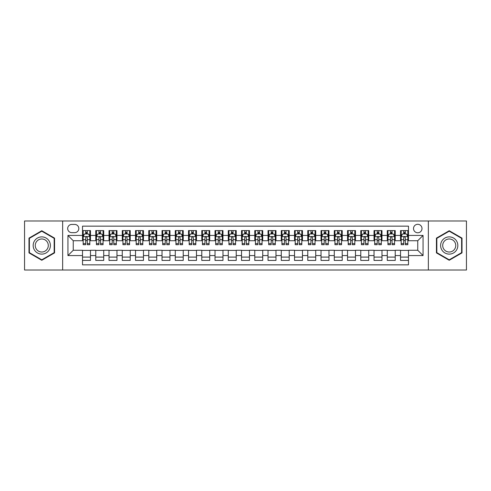 <?xml version="1.0" encoding="UTF-8"?>
<svg xmlns="http://www.w3.org/2000/svg" width="491" height="491" viewBox="0 0 491 491"><rect width="100%" height="100%" fill="white"/><g stroke="black" fill="none" stroke-linecap="round" stroke-linejoin="round"><path stroke-width="0.74" d="M417.755 224.301A4.241 4.241 0 0 0 413.514 228.542A4.241 4.241 0 0 0 417.755 232.777A4.241 4.241 0 0 0 421.996 228.542A4.241 4.241 0 0 0 417.755 224.301M428.355 270.013L466.45 270.013L466.45 220.987L428.355 220.987L428.355 270.013L62.645 270.013L62.645 220.987L24.55 220.987L24.55 270.013L62.645 270.013M408.481 230.592L400.527 230.592L400.527 235.428L395.23 235.428L395.23 240.731L400.527 240.731L400.527 235.428M395.23 235.428L395.23 230.592L387.276 230.592L387.276 235.428L381.98 235.428L381.98 240.731L387.276 240.731L387.276 235.428M381.98 235.428L381.98 230.592L374.032 230.592L374.032 235.428L368.729 235.428L368.729 240.731L374.032 240.731L374.032 235.428M368.729 235.428L368.729 230.592L360.781 230.592L360.781 235.428L355.478 235.428L355.478 240.731L360.781 240.731L360.781 235.428M355.478 235.428L355.478 230.592L347.53 230.592L347.53 235.428L342.227 235.428L342.227 240.731L347.53 240.731L347.53 235.428M342.227 235.428L342.227 230.592L334.279 230.592L334.279 235.428L328.976 235.428L328.976 240.731L334.279 240.731L334.279 235.428M328.976 235.428L328.976 230.592L321.028 230.592L321.028 235.428L315.725 235.428L315.725 240.731L321.028 240.731L321.028 235.428M315.725 235.428L315.725 230.592L307.777 230.592L307.777 235.428L302.474 235.428L302.474 240.731L307.777 240.731L307.777 235.428M302.474 235.428L302.474 230.592L294.526 230.592L294.526 235.428L289.224 235.428L289.224 240.731L294.526 240.731L294.526 235.428M289.224 235.428L289.224 230.592L281.275 230.592L281.275 235.428L275.979 235.428L275.979 240.731L281.275 240.731L281.275 235.428M275.979 235.428L275.979 230.592L268.025 230.592L268.025 235.428L262.728 235.428L262.728 240.731L268.025 240.731L268.025 235.428M262.728 235.428L262.728 230.592L254.774 230.592L254.774 235.428L249.477 235.428L249.477 240.731L254.774 240.731L254.774 235.428M249.477 235.428L249.477 230.592L241.523 230.592L241.523 235.428L236.226 235.428L236.226 240.731L241.523 240.731L241.523 235.428M236.226 235.428L236.226 230.592L228.272 230.592L228.272 235.428L222.975 235.428L222.975 240.731L228.272 240.731L228.272 235.428M222.975 235.428L222.975 230.592L215.021 230.592L215.021 235.428L209.725 235.428L209.725 240.731L215.021 240.731L215.021 235.428M209.725 235.428L209.725 230.592L201.776 230.592L201.776 235.428L196.474 235.428L196.474 240.731L201.776 240.731L201.776 235.428M196.474 235.428L196.474 230.592L188.526 230.592L188.526 235.428L183.223 235.428L183.223 240.731L188.526 240.731L188.526 235.428M183.223 235.428L183.223 230.592L175.275 230.592L175.275 235.428L169.972 235.428L169.972 240.731L175.275 240.731L175.275 235.428M169.972 235.428L169.972 230.592L162.024 230.592L162.024 235.428L156.721 235.428L156.721 240.731L162.024 240.731L162.024 235.428M156.721 235.428L156.721 230.592L148.773 230.592L148.773 235.428L143.47 235.428L143.47 240.731L148.773 240.731L148.773 235.428M143.47 235.428L143.47 230.592L135.522 230.592L135.522 235.428L130.219 235.428L130.219 240.731L135.522 240.731L135.522 235.428M130.219 235.428L130.219 230.592L122.271 230.592L122.271 235.428L116.968 235.428L116.968 240.731L122.271 240.731L122.271 235.428M116.968 235.428L116.968 230.592L109.02 230.592L109.02 235.428L103.724 235.428L103.724 240.731L109.02 240.731L109.02 235.428M103.724 235.428L103.724 230.592L95.77 230.592L95.77 240.731L90.473 240.731L90.473 230.592L82.519 230.592M82.519 260.408L90.473 260.408L90.473 250.269L95.77 250.269L95.77 260.408L103.724 260.408L103.724 250.269L109.02 250.269L109.02 255.572L103.724 255.572M109.02 255.572L109.02 260.408L116.968 260.408L116.968 250.269L122.271 250.269L122.271 255.572L116.968 255.572M122.271 255.572L122.271 260.408L130.219 260.408L130.219 250.269L135.522 250.269L135.522 255.572L130.219 255.572M135.522 255.572L135.522 260.408L143.47 260.408L143.47 250.269L148.773 250.269L148.773 255.572L143.47 255.572M148.773 255.572L148.773 260.408L156.721 260.408L156.721 250.269L162.024 250.269L162.024 255.572L156.721 255.572M162.024 255.572L162.024 260.408L169.972 260.408L169.972 250.269L175.275 250.269L175.275 255.572L169.972 255.572M175.275 255.572L175.275 260.408L183.223 260.408L183.223 250.269L188.526 250.269L188.526 255.572L183.223 255.572M188.526 255.572L188.526 260.408L196.474 260.408L196.474 250.269L201.776 250.269L201.776 255.572L196.474 255.572M201.776 255.572L201.776 260.408L209.725 260.408L209.725 250.269L215.021 250.269L215.021 255.572L209.725 255.572M215.021 255.572L215.021 260.408L222.975 260.408L222.975 250.269L228.272 250.269L228.272 255.572L222.975 255.572M228.272 255.572L228.272 260.408L236.226 260.408L236.226 250.269L241.523 250.269L241.523 255.572L236.226 255.572M241.523 255.572L241.523 260.408L249.477 260.408L249.477 250.269L254.774 250.269L254.774 255.572L249.477 255.572M254.774 255.572L254.774 260.408L262.728 260.408L262.728 250.269L268.025 250.269L268.025 255.572L262.728 255.572M268.025 255.572L268.025 260.408L275.979 260.408L275.979 250.269L281.275 250.269L281.275 255.572L275.979 255.572M281.275 255.572L281.275 260.408L289.224 260.408L289.224 250.269L294.526 250.269L294.526 255.572L289.224 255.572M294.526 255.572L294.526 260.408L302.474 260.408L302.474 250.269L307.777 250.269L307.777 255.572L302.474 255.572M307.777 255.572L307.777 260.408L315.725 260.408L315.725 250.269L321.028 250.269L321.028 255.572L315.725 255.572M321.028 255.572L321.028 260.408L328.976 260.408L328.976 250.269L334.279 250.269L334.279 255.572L328.976 255.572M334.279 255.572L334.279 260.408L342.227 260.408L342.227 250.269L347.53 250.269L347.53 255.572L342.227 255.572M347.53 255.572L347.53 260.408L355.478 260.408L355.478 250.269L360.781 250.269L360.781 255.572L355.478 255.572M360.781 255.572L360.781 260.408L368.729 260.408L368.729 250.269L374.032 250.269L374.032 255.572L368.729 255.572M374.032 255.572L374.032 260.408L381.98 260.408L381.98 250.269L387.276 250.269L387.276 255.572L381.98 255.572M387.276 255.572L387.276 260.408L395.23 260.408L395.23 250.269L400.527 250.269L400.527 255.572L395.23 255.572M71.79 232.648L74.706 232.648A4.106 4.106 0 0 0 78.812 228.542A4.106 4.106 0 0 0 74.706 224.43L71.79 224.43A4.106 4.106 0 0 0 67.678 228.542A4.106 4.106 0 0 0 71.79 232.648M428.355 220.987L62.645 220.987M408.481 235.428L408.481 226.155L82.519 226.155L82.519 240.731L73.245 240.731L73.245 250.269L82.519 250.269L82.519 264.845L408.481 264.845L408.481 250.269L417.755 250.269L417.755 240.731L408.481 240.731L408.481 235.428L423.058 235.428L423.058 255.572L408.481 255.572M82.519 255.572L67.942 255.572L67.942 235.428L82.519 235.428M400.527 255.572L400.527 260.408L408.481 260.408M82.519 233.906L83.182 233.906M85.698 233.906L87.288 233.906M89.81 233.906L90.473 233.906M82.519 240.596L83.182 240.596M85.698 240.596L87.288 240.596M89.81 240.596L90.473 240.596M82.519 250.404L90.473 250.404M82.519 257.094L90.473 257.094M95.77 240.596L96.432 240.596M98.949 240.596L100.538 240.596M103.061 240.596L103.724 240.596M95.77 233.906L96.432 233.906M98.949 233.906L100.538 233.906M103.061 233.906L103.724 233.906M95.77 250.404L103.724 250.404M95.77 257.094L103.724 257.094M109.02 250.404L116.968 250.404M109.02 257.094L116.968 257.094M109.02 233.906L109.683 233.906M112.2 233.906L113.789 233.906M116.312 233.906L116.968 233.906M109.02 240.596L109.683 240.596M112.2 240.596L113.789 240.596M116.312 240.596L116.968 240.596M122.271 250.404L130.219 250.404M122.271 257.094L130.219 257.094M122.271 233.906L122.934 233.906M125.451 233.906L127.04 233.906M129.556 233.906L130.219 233.906M122.271 240.596L122.934 240.596M125.451 240.596L127.04 240.596M129.556 240.596L130.219 240.596M135.522 250.404L143.47 250.404M135.522 257.094L143.47 257.094M135.522 233.906L136.185 233.906M138.701 233.906L140.291 233.906M142.807 233.906L143.47 233.906M135.522 240.596L136.185 240.596M138.701 240.596L140.291 240.596M142.807 240.596L143.47 240.596M148.773 250.404L156.721 250.404M148.773 257.094L156.721 257.094M148.773 233.906L149.436 233.906M151.952 233.906L153.542 233.906M156.058 233.906L156.721 233.906M148.773 240.596L149.436 240.596M151.952 240.596L153.542 240.596M156.058 240.596L156.721 240.596M162.024 250.404L169.972 250.404M162.024 257.094L169.972 257.094M162.024 233.906L162.687 233.906M165.203 233.906L166.793 233.906M169.309 233.906L169.972 233.906M162.024 240.596L162.687 240.596M165.203 240.596L166.793 240.596M169.309 240.596L169.972 240.596M175.275 250.404L183.223 250.404M175.275 257.094L183.223 257.094M175.275 233.906L175.938 233.906M178.454 233.906L180.044 233.906M182.56 233.906L183.223 233.906M175.275 240.596L175.938 240.596M178.454 240.596L180.044 240.596M182.56 240.596L183.223 240.596M188.526 250.404L196.474 250.404M188.526 257.094L196.474 257.094M188.526 233.906L189.188 233.906M191.705 233.906L193.294 233.906M195.811 233.906L196.474 233.906M188.526 240.596L189.188 240.596M191.705 240.596L193.294 240.596M195.811 240.596L196.474 240.596M201.776 250.404L209.725 250.404M201.776 257.094L209.725 257.094M201.776 233.906L202.439 233.906M204.956 233.906L206.545 233.906M209.062 233.906L209.725 233.906M201.776 240.596L202.439 240.596M204.956 240.596L206.545 240.596M209.062 240.596L209.725 240.596M215.021 250.404L222.975 250.404M215.021 257.094L222.975 257.094M215.021 233.906L215.684 233.906M218.207 233.906L219.796 233.906M222.313 233.906L222.975 233.906M215.021 240.596L215.684 240.596M218.207 240.596L219.796 240.596M222.313 240.596L222.975 240.596M228.272 250.404L236.226 250.404M228.272 257.094L236.226 257.094M228.272 233.906L228.935 233.906M231.457 233.906L233.047 233.906M235.563 233.906L236.226 233.906M228.272 240.596L228.935 240.596M231.457 240.596L233.047 240.596M235.563 240.596L236.226 240.596M241.523 250.404L249.477 250.404M241.523 257.094L249.477 257.094M241.523 233.906L242.186 233.906M244.702 233.906L246.298 233.906M248.814 233.906L249.477 233.906M241.523 240.596L242.186 240.596M244.702 240.596L246.298 240.596M248.814 240.596L249.477 240.596M254.774 250.404L262.728 250.404M254.774 257.094L262.728 257.094M254.774 233.906L255.437 233.906M257.953 233.906L259.543 233.906M262.065 233.906L262.728 233.906M254.774 240.596L255.437 240.596M257.953 240.596L259.543 240.596M262.065 240.596L262.728 240.596M268.025 250.404L275.979 250.404M268.025 257.094L275.979 257.094M268.025 233.906L268.687 233.906M271.204 233.906L272.793 233.906M275.316 233.906L275.979 233.906M268.025 240.596L268.687 240.596M271.204 240.596L272.793 240.596M275.316 240.596L275.979 240.596M281.275 250.404L289.224 250.404M281.275 257.094L289.224 257.094M281.275 233.906L281.938 233.906M284.455 233.906L286.044 233.906M288.561 233.906L289.224 233.906M281.275 240.596L281.938 240.596M284.455 240.596L286.044 240.596M288.561 240.596L289.224 240.596M294.526 250.404L302.474 250.404M294.526 257.094L302.474 257.094M294.526 233.906L295.189 233.906M297.706 233.906L299.295 233.906M301.812 233.906L302.474 233.906M294.526 240.596L295.189 240.596M297.706 240.596L299.295 240.596M301.812 240.596L302.474 240.596M307.777 250.404L315.725 250.404M307.777 257.094L315.725 257.094M307.777 233.906L308.44 233.906M310.956 233.906L312.546 233.906M315.062 233.906L315.725 233.906M307.777 240.596L308.44 240.596M310.956 240.596L312.546 240.596M315.062 240.596L315.725 240.596M321.028 250.404L328.976 250.404M321.028 257.094L328.976 257.094M321.028 233.906L321.691 233.906M324.207 233.906L325.797 233.906M328.313 233.906L328.976 233.906M321.028 240.596L321.691 240.596M324.207 240.596L325.797 240.596M328.313 240.596L328.976 240.596M334.279 250.404L342.227 250.404M334.279 257.094L342.227 257.094M334.279 233.906L334.942 233.906M337.458 233.906L339.048 233.906M341.564 233.906L342.227 233.906M334.279 240.596L334.942 240.596M337.458 240.596L339.048 240.596M341.564 240.596L342.227 240.596M347.53 250.404L355.478 250.404M347.53 257.094L355.478 257.094M347.53 233.906L348.193 233.906M350.709 233.906L352.299 233.906M354.815 233.906L355.478 233.906M347.53 240.596L348.193 240.596M350.709 240.596L352.299 240.596M354.815 240.596L355.478 240.596M360.781 250.404L368.729 250.404M360.781 257.094L368.729 257.094M360.781 233.906L361.444 233.906M363.96 233.906L365.55 233.906M368.066 233.906L368.729 233.906M360.781 240.596L361.444 240.596M363.96 240.596L365.55 240.596M368.066 240.596L368.729 240.596M374.032 250.404L381.98 250.404M374.032 257.094L381.98 257.094M374.032 233.906L374.688 233.906M377.211 233.906L378.8 233.906M381.317 233.906L381.98 233.906M374.032 240.596L374.688 240.596M377.211 240.596L378.8 240.596M381.317 240.596L381.98 240.596M387.276 250.404L395.23 250.404M387.276 257.094L395.23 257.094M387.276 233.906L387.939 233.906M390.462 233.906L392.051 233.906M394.568 233.906L395.23 233.906M387.276 240.596L387.939 240.596M390.462 240.596L392.051 240.596M394.568 240.596L395.23 240.596M400.527 250.404L408.481 250.404M400.527 257.094L408.481 257.094M400.527 233.906L401.19 233.906M403.712 233.906L405.302 233.906M407.818 233.906L408.481 233.906M400.527 240.596L401.19 240.596M403.712 240.596L405.302 240.596M407.818 240.596L408.481 240.596M73.245 240.731L67.942 235.428M73.245 250.269L67.942 255.572M423.058 235.428L417.755 240.731M423.058 255.572L417.755 250.269M41.778 260.267L54.562 252.883L54.562 238.117L41.778 230.733L28.987 238.117L28.987 252.883L41.778 260.267M462.013 238.117L449.222 230.733L436.438 238.117L436.438 252.883L449.222 260.267L462.013 252.883L462.013 238.117M87.288 232.317L85.698 232.317M89.81 243.628L87.288 243.628L87.288 244.702L89.81 244.702L89.81 236.625L88.484 233.974L84.507 233.974L83.182 236.625L83.182 244.702L85.698 244.702L85.698 243.628L83.182 243.628M83.182 236.625L83.182 230.592M89.81 236.625L89.81 230.592M85.698 233.974L85.698 230.592M87.288 230.592L87.288 233.974M87.288 243.628L87.288 237.613C86.76 236.594 86.232 236.594 85.698 237.613L85.698 243.628M41.778 236.889A8.611 8.611 0 0 0 33.161 245.5A8.611 8.611 0 0 0 41.778 254.111A8.611 8.611 0 0 0 50.389 245.5A8.611 8.611 0 0 0 41.778 236.889M41.778 238.982A6.518 6.518 0 0 0 35.254 245.5A6.518 6.518 0 0 0 41.778 252.018A6.518 6.518 0 0 0 48.296 245.5A6.518 6.518 0 0 0 41.778 238.982M54.163 252.65L41.778 259.807L29.386 252.65L29.386 238.35L41.778 231.193L54.163 238.35L54.163 252.65M441.765 241.191A8.611 8.611 0 0 0 444.92 252.957A8.611 8.611 0 0 0 456.685 249.809A8.611 8.611 0 0 0 453.531 238.043A8.611 8.611 0 0 0 441.765 241.191M443.576 242.241A6.518 6.518 0 0 0 445.963 251.147A6.518 6.518 0 0 0 454.875 248.759A6.518 6.518 0 0 0 452.487 239.854A6.518 6.518 0 0 0 443.576 242.241M461.614 238.35L461.614 252.65L449.222 259.807L436.837 252.65L436.837 238.35L449.222 231.193L461.614 238.35M100.538 230.592L100.538 233.974L100.538 232.317L98.949 232.317M103.061 243.628L100.538 243.628L100.538 244.702L103.061 244.702L103.061 236.625L101.735 233.974L97.758 233.974L96.432 236.625L96.432 239.694L96.432 230.592M96.432 242.088L96.432 242.984M96.432 234.729L96.432 232.317M96.432 243.628L96.432 244.702L98.949 244.702L98.949 243.628L96.432 243.628L96.432 239.694L98.949 239.694L98.949 242.088M103.061 234.729L103.061 232.317M100.538 243.628L100.538 239.694L103.061 239.694L103.061 230.592M98.949 233.974L98.949 230.592M100.538 242.088L100.538 242.984M100.538 237.613L100.538 239.694L100.538 237.613C100.011 236.594 99.483 236.594 98.949 237.613L98.949 243.628M113.789 230.592L113.789 233.974L113.789 232.317L112.2 232.317M116.312 243.628L113.789 243.628L113.789 244.702L116.312 244.702L116.312 236.625L114.986 233.974L111.009 233.974L109.683 236.625L109.683 239.694L109.683 230.592M109.683 242.088L109.683 242.984M109.683 234.729L109.683 232.317M109.683 243.628L109.683 244.702L112.2 244.702L112.2 243.628L109.683 243.628L109.683 239.694L112.2 239.694L112.2 242.088M116.312 234.729L116.312 232.317M113.789 243.628L113.789 239.694L116.312 239.694L116.312 230.592M112.2 233.974L112.2 230.592M113.789 242.088L113.789 242.984M113.789 237.613L113.789 239.694L113.789 237.613C113.261 236.594 112.734 236.594 112.2 237.613L112.2 243.628M127.04 230.592L127.04 233.974L127.04 232.317L125.451 232.317M129.556 243.628L127.04 243.628L127.04 244.702L129.556 244.702L129.556 236.625L128.237 233.974L124.26 233.974L122.934 236.625L122.934 239.694L122.934 230.592M122.934 242.088L122.934 242.984M122.934 234.729L122.934 232.317M122.934 243.628L122.934 244.702L125.451 244.702L125.451 243.628L122.934 243.628L122.934 239.694L125.451 239.694L125.451 242.088M129.556 234.729L129.556 232.317M127.04 243.628L127.04 239.694L129.556 239.694L129.556 230.592M125.451 233.974L125.451 230.592M127.04 242.088L127.04 242.984M127.04 237.613L127.04 239.694L127.04 237.613C126.512 236.594 125.984 236.594 125.451 237.613L125.451 243.628M140.291 230.592L140.291 233.974L140.291 232.317L138.701 232.317M142.807 243.628L140.291 243.628L140.291 244.702L142.807 244.702L142.807 236.625L141.482 233.974L137.511 233.974L136.185 236.625L136.185 239.694L136.185 230.592M136.185 242.088L136.185 242.984M136.185 234.729L136.185 232.317M136.185 243.628L136.185 244.702L138.701 244.702L138.701 243.628L136.185 243.628L136.185 239.694L138.701 239.694L138.701 242.088M142.807 234.729L142.807 232.317M140.291 243.628L140.291 239.694L142.807 239.694L142.807 230.592M138.701 233.974L138.701 230.592M140.291 242.088L140.291 242.984M140.291 237.613L140.291 239.694L140.291 237.613C139.763 236.594 139.235 236.594 138.701 237.613L138.701 243.628M153.542 230.592L153.542 233.974L153.542 232.317L151.952 232.317M156.058 243.628L153.542 243.628L153.542 244.702L156.058 244.702L156.058 236.625L154.733 233.974L150.762 233.974L149.436 236.625L149.436 239.694L149.436 230.592M149.436 242.088L149.436 242.984M149.436 234.729L149.436 232.317M149.436 243.628L149.436 244.702L151.952 244.702L151.952 243.628L149.436 243.628L149.436 239.694L151.952 239.694L151.952 242.088M156.058 234.729L156.058 232.317M153.542 243.628L153.542 239.694L156.058 239.694L156.058 230.592M151.952 233.974L151.952 230.592M153.542 242.088L153.542 242.984M153.542 237.613L153.542 239.694L153.542 237.613C153.014 236.594 152.48 236.594 151.952 237.613L151.952 243.628M166.793 230.592L166.793 233.974L166.793 232.317L165.203 232.317M169.309 243.628L166.793 243.628L166.793 244.702L169.309 244.702L169.309 236.625L167.983 233.974L164.012 233.974L162.687 236.625L162.687 239.694L162.687 230.592M162.687 242.088L162.687 242.984M162.687 234.729L162.687 232.317M162.687 243.628L162.687 244.702L165.203 244.702L165.203 243.628L162.687 243.628L162.687 239.694L165.203 239.694L165.203 242.088M169.309 234.729L169.309 232.317M166.793 243.628L166.793 239.694L169.309 239.694L169.309 230.592M165.203 233.974L165.203 230.592M166.793 242.088L166.793 242.984M166.793 237.613L166.793 239.694L166.793 237.613C166.265 236.594 165.731 236.594 165.203 237.613L165.203 243.628M180.044 230.592L180.044 233.974L180.044 232.317L178.454 232.317M182.56 243.628L180.044 243.628L180.044 244.702L182.56 244.702L182.56 236.625L181.234 233.974L177.263 233.974L175.938 236.625L175.938 239.694L175.938 230.592M175.938 242.088L175.938 242.984M175.938 234.729L175.938 232.317M175.938 243.628L175.938 244.702L178.454 244.702L178.454 243.628L175.938 243.628L175.938 239.694L178.454 239.694L178.454 242.088M182.56 234.729L182.56 232.317M180.044 243.628L180.044 239.694L182.56 239.694L182.56 230.592M178.454 233.974L178.454 230.592M180.044 242.088L180.044 242.984M180.044 237.613L180.044 239.694L180.044 237.613C179.516 236.594 178.982 236.594 178.454 237.613L178.454 243.628M193.294 230.592L193.294 233.974L193.294 232.317L191.705 232.317M195.811 243.628L193.294 243.628L193.294 244.702L195.811 244.702L195.811 236.625L194.485 233.974L190.508 233.974L189.188 236.625L189.188 239.694L189.188 230.592M189.188 242.088L189.188 242.984M189.188 234.729L189.188 232.317M189.188 243.628L189.188 244.702L191.705 244.702L191.705 243.628L189.188 243.628L189.188 239.694L191.705 239.694L191.705 242.088M195.811 234.729L195.811 232.317M193.294 243.628L193.294 239.694L195.811 239.694L195.811 230.592M191.705 233.974L191.705 230.592M193.294 242.088L193.294 242.984M193.294 237.613L193.294 239.694L193.294 237.613C192.767 236.594 192.233 236.594 191.705 237.613L191.705 243.628M206.545 230.592L206.545 233.974L206.545 232.317L204.956 232.317M209.062 243.628L206.545 243.628L206.545 244.702L209.062 244.702L209.062 236.625L207.736 233.974L203.759 233.974L202.439 236.625L202.439 239.694L202.439 230.592M202.439 242.088L202.439 242.984M202.439 234.729L202.439 232.317M202.439 243.628L202.439 244.702L204.956 244.702L204.956 243.628L202.439 243.628L202.439 239.694L204.956 239.694L204.956 242.088M209.062 234.729L209.062 232.317M206.545 243.628L206.545 239.694L209.062 239.694L209.062 230.592M204.956 233.974L204.956 230.592M206.545 242.088L206.545 242.984M206.545 237.613L206.545 239.694L206.545 237.613C206.017 236.594 205.484 236.594 204.956 237.613L204.956 243.628M219.796 230.592L219.796 233.974L219.796 232.317L218.207 232.317M222.313 243.628L219.796 243.628L219.796 244.702L222.313 244.702L222.313 236.625L220.987 233.974L217.01 233.974L215.684 236.625L215.684 239.694L215.684 230.592M215.684 242.088L215.684 242.984M215.684 234.729L215.684 232.317M215.684 243.628L215.684 244.702L218.207 244.702L218.207 243.628L215.684 243.628L215.684 239.694L218.207 239.694L218.207 242.088M222.313 234.729L222.313 232.317M219.796 243.628L219.796 239.694L222.313 239.694L222.313 230.592M218.207 233.974L218.207 230.592M219.796 242.088L219.796 242.984M219.796 237.613L219.796 239.694L219.796 237.613C219.262 236.594 218.734 236.594 218.207 237.613L218.207 243.628M233.047 230.592L233.047 233.974L233.047 232.317L231.457 232.317M235.563 243.628L233.047 243.628L233.047 244.702L235.563 244.702L235.563 236.625L234.238 233.974L230.261 233.974L228.935 236.625L228.935 239.694L228.935 230.592M228.935 242.088L228.935 242.984M228.935 234.729L228.935 232.317M228.935 243.628L228.935 244.702L231.457 244.702L231.457 243.628L228.935 243.628L228.935 239.694L231.457 239.694L231.457 242.088M235.563 234.729L235.563 232.317M233.047 243.628L233.047 239.694L235.563 239.694L235.563 230.592M231.457 233.974L231.457 230.592M233.047 242.088L233.047 242.984M233.047 237.613L233.047 239.694L233.047 237.613C232.513 236.594 231.985 236.594 231.457 237.613L231.457 243.628M246.298 230.592L246.298 233.974L246.298 232.317L244.702 232.317M248.814 243.628L246.298 243.628L246.298 244.702L248.814 244.702L248.814 236.625L247.489 233.974L243.511 233.974L242.186 236.625L242.186 239.694L242.186 230.592M242.186 242.088L242.186 242.984M242.186 234.729L242.186 232.317M242.186 243.628L242.186 244.702L244.702 244.702L244.702 243.628L242.186 243.628L242.186 239.694L244.702 239.694L244.702 242.088M248.814 234.729L248.814 232.317M246.298 243.628L246.298 239.694L248.814 239.694L248.814 230.592M244.702 233.974L244.702 230.592M246.298 242.088L246.298 242.984M246.298 237.613L246.298 239.694L246.298 237.613C245.764 236.594 245.236 236.594 244.702 237.613L244.702 243.628M259.543 230.592L259.543 233.974L259.543 232.317L257.953 232.317M262.065 243.628L259.543 243.628L259.543 244.702L262.065 244.702L262.065 236.625L260.739 233.974L256.762 233.974L255.437 236.625L255.437 239.694L255.437 230.592M255.437 242.088L255.437 242.984M255.437 234.729L255.437 232.317M255.437 243.628L255.437 244.702L257.953 244.702L257.953 243.628L255.437 243.628L255.437 239.694L257.953 239.694L257.953 242.088M262.065 234.729L262.065 232.317M259.543 243.628L259.543 239.694L262.065 239.694L262.065 230.592M257.953 233.974L257.953 230.592M259.543 242.088L259.543 242.984M259.543 237.613L259.543 239.694L259.543 237.613C259.015 236.594 258.487 236.594 257.953 237.613L257.953 243.628M272.793 230.592L272.793 233.974L272.793 232.317L271.204 232.317M275.316 243.628L272.793 243.628L272.793 244.702L275.316 244.702L275.316 236.625L273.99 233.974L270.013 233.974L268.687 236.625L268.687 239.694L268.687 230.592M268.687 242.088L268.687 242.984M268.687 234.729L268.687 232.317M268.687 243.628L268.687 244.702L271.204 244.702L271.204 243.628L268.687 243.628L268.687 239.694L271.204 239.694L271.204 242.088M275.316 234.729L275.316 232.317M272.793 243.628L272.793 239.694L275.316 239.694L275.316 230.592M271.204 233.974L271.204 230.592M272.793 242.088L272.793 242.984M272.793 237.613L272.793 239.694L272.793 237.613C272.266 236.594 271.738 236.594 271.204 237.613L271.204 243.628M286.044 230.592L286.044 233.974L286.044 232.317L284.455 232.317M288.561 243.628L286.044 243.628L286.044 244.702L288.561 244.702L288.561 236.625L287.241 233.974L283.264 233.974L281.938 236.625L281.938 239.694L281.938 230.592M281.938 242.088L281.938 242.984M281.938 234.729L281.938 232.317M281.938 243.628L281.938 244.702L284.455 244.702L284.455 243.628L281.938 243.628L281.938 239.694L284.455 239.694L284.455 242.088M288.561 234.729L288.561 232.317M286.044 243.628L286.044 239.694L288.561 239.694L288.561 230.592M284.455 233.974L284.455 230.592M286.044 242.088L286.044 242.984M286.044 237.613L286.044 239.694L286.044 237.613C285.517 236.594 284.989 236.594 284.455 237.613L284.455 243.628M299.295 230.592L299.295 233.974L299.295 232.317L297.706 232.317M301.812 243.628L299.295 243.628L299.295 244.702L301.812 244.702L301.812 236.625L300.492 233.974L296.515 233.974L295.189 236.625L295.189 239.694L295.189 230.592M295.189 242.088L295.189 242.984M295.189 234.729L295.189 232.317M295.189 243.628L295.189 244.702L297.706 244.702L297.706 243.628L295.189 243.628L295.189 239.694L297.706 239.694L297.706 242.088M301.812 234.729L301.812 232.317M299.295 243.628L299.295 239.694L301.812 239.694L301.812 230.592M297.706 233.974L297.706 230.592M299.295 242.088L299.295 242.984M299.295 237.613L299.295 239.694L299.295 237.613C298.767 236.594 298.24 236.594 297.706 237.613L297.706 243.628M312.546 230.592L312.546 233.974L312.546 232.317L310.956 232.317M315.062 243.628L312.546 243.628L312.546 244.702L315.062 244.702L315.062 236.625L313.737 233.974L309.766 233.974L308.44 236.625L308.44 239.694L308.44 230.592M308.44 242.088L308.44 242.984M308.44 234.729L308.44 232.317M308.44 243.628L308.44 244.702L310.956 244.702L310.956 243.628L308.44 243.628L308.44 239.694L310.956 239.694L310.956 242.088M315.062 234.729L315.062 232.317M312.546 243.628L312.546 239.694L315.062 239.694L315.062 230.592M310.956 233.974L310.956 230.592M312.546 242.088L312.546 242.984M312.546 237.613L312.546 239.694L312.546 237.613C312.018 236.594 311.49 236.594 310.956 237.613L310.956 243.628M325.797 230.592L325.797 233.974L325.797 232.317L324.207 232.317M328.313 243.628L325.797 243.628L325.797 244.702L328.313 244.702L328.313 236.625L326.988 233.974L323.017 233.974L321.691 236.625L321.691 239.694L321.691 230.592M321.691 242.088L321.691 242.984M321.691 234.729L321.691 232.317M321.691 243.628L321.691 244.702L324.207 244.702L324.207 243.628L321.691 243.628L321.691 239.694L324.207 239.694L324.207 242.088M328.313 234.729L328.313 232.317M325.797 243.628L325.797 239.694L328.313 239.694L328.313 230.592M324.207 233.974L324.207 230.592M325.797 242.088L325.797 242.984M325.797 237.613L325.797 239.694L325.797 237.613C325.269 236.594 324.735 236.594 324.207 237.613L324.207 243.628M339.048 230.592L339.048 233.974L339.048 232.317L337.458 232.317M341.564 243.628L339.048 243.628L339.048 244.702L341.564 244.702L341.564 236.625L340.238 233.974L336.267 233.974L334.942 236.625L334.942 239.694L334.942 230.592M334.942 242.088L334.942 242.984M334.942 234.729L334.942 232.317M334.942 243.628L334.942 244.702L337.458 244.702L337.458 243.628L334.942 243.628L334.942 239.694L337.458 239.694L337.458 242.088M341.564 234.729L341.564 232.317M339.048 243.628L339.048 239.694L341.564 239.694L341.564 230.592M337.458 233.974L337.458 230.592M339.048 242.088L339.048 242.984M339.048 237.613L339.048 239.694L339.048 237.613C338.52 236.594 337.986 236.594 337.458 237.613L337.458 243.628M352.299 230.592L352.299 233.974L352.299 232.317L350.709 232.317M354.815 243.628L352.299 243.628L352.299 244.702L354.815 244.702L354.815 236.625L353.489 233.974L349.518 233.974L348.193 236.625L348.193 239.694L348.193 230.592M348.193 242.088L348.193 242.984M348.193 234.729L348.193 232.317M348.193 243.628L348.193 244.702L350.709 244.702L350.709 243.628L348.193 243.628L348.193 239.694L350.709 239.694L350.709 242.088M354.815 234.729L354.815 232.317M352.299 243.628L352.299 239.694L354.815 239.694L354.815 230.592M350.709 233.974L350.709 230.592M352.299 242.088L352.299 242.984M352.299 237.613L352.299 239.694L352.299 237.613C351.771 236.594 351.237 236.594 350.709 237.613L350.709 243.628M365.55 230.592L365.55 233.974L365.55 232.317L363.96 232.317M368.066 243.628L365.55 243.628L365.55 244.702L368.066 244.702L368.066 236.625L366.74 233.974L362.763 233.974L361.444 236.625L361.444 239.694L361.444 230.592M361.444 242.088L361.444 242.984M361.444 234.729L361.444 232.317M361.444 243.628L361.444 244.702L363.96 244.702L363.96 243.628L361.444 243.628L361.444 239.694L363.96 239.694L363.96 242.088M368.066 234.729L368.066 232.317M365.55 243.628L365.55 239.694L368.066 239.694L368.066 230.592M363.96 233.974L363.96 230.592M365.55 242.088L365.55 242.984M365.55 237.613L365.55 239.694L365.55 237.613C365.022 236.594 364.488 236.594 363.96 237.613L363.96 243.628M378.8 230.592L378.8 233.974L378.8 232.317L377.211 232.317M381.317 243.628L378.8 243.628L378.8 244.702L381.317 244.702L381.317 236.625L379.991 233.974L376.014 233.974L374.688 236.625L374.688 239.694L374.688 230.592M374.688 242.088L374.688 242.984M374.688 234.729L374.688 232.317M374.688 243.628L374.688 244.702L377.211 244.702L377.211 243.628L374.688 243.628L374.688 239.694L377.211 239.694L377.211 242.088M381.317 234.729L381.317 232.317M378.8 243.628L378.8 239.694L381.317 239.694L381.317 230.592M377.211 233.974L377.211 230.592M378.8 242.088L378.8 242.984M378.8 237.613L378.8 239.694L378.8 237.613C378.273 236.594 377.739 236.594 377.211 237.613L377.211 243.628M392.051 230.592L392.051 233.974L392.051 232.317L390.462 232.317M394.568 243.628L392.051 243.628L392.051 244.702L394.568 244.702L394.568 236.625L393.242 233.974L389.265 233.974L387.939 236.625L387.939 239.694L387.939 230.592M387.939 242.088L387.939 242.984M387.939 234.729L387.939 232.317M387.939 243.628L387.939 244.702L390.462 244.702L390.462 243.628L387.939 243.628L387.939 239.694L390.462 239.694L390.462 242.088M394.568 234.729L394.568 232.317M392.051 243.628L392.051 239.694L394.568 239.694L394.568 230.592M390.462 233.974L390.462 230.592M392.051 242.088L392.051 242.984M392.051 237.613L392.051 239.694L392.051 237.613C391.517 236.594 390.989 236.594 390.462 237.613L390.462 243.628M405.302 230.592L405.302 233.974L405.302 232.317L403.712 232.317M407.818 243.628L405.302 243.628L405.302 244.702L407.818 244.702L407.818 236.625L406.493 233.974L402.516 233.974L401.19 236.625L401.19 239.694L401.19 230.592M401.19 242.088L401.19 242.984M401.19 234.729L401.19 232.317M401.19 243.628L401.19 244.702L403.712 244.702L403.712 243.628L401.19 243.628L401.19 239.694L403.712 239.694L403.712 242.088M407.818 234.729L407.818 232.317M405.302 243.628L405.302 239.694L407.818 239.694L407.818 230.592M403.712 233.974L403.712 230.592M405.302 242.088L405.302 242.984M405.302 237.613L405.302 239.694L405.302 237.613C404.768 236.594 404.24 236.594 403.712 237.613L403.712 243.628M95.77 255.572L90.473 255.572M95.77 235.428L90.473 235.428M89.773 236.558L83.218 236.558M83.182 234.704L84.145 234.704M88.846 234.704L89.81 234.704M85.698 239.694L83.182 239.694M89.81 239.694L87.288 239.694M87.288 233.157L85.698 233.157M103.024 236.558L96.469 236.558M96.432 234.704L97.396 234.704M102.097 234.704L103.061 234.704M100.538 233.157L98.949 233.157M116.275 236.558L109.714 236.558M109.683 234.704L110.647 234.704M115.348 234.704L116.312 234.704M113.789 233.157L112.2 233.157M129.526 236.558L122.965 236.558M122.934 234.704L123.892 234.704M128.599 234.704L129.556 234.704M127.04 233.157L125.451 233.157M142.777 236.558L136.216 236.558M136.185 234.704L137.142 234.704M141.85 234.704L142.807 234.704M140.291 233.157L138.701 233.157M156.028 236.558L149.467 236.558M149.436 234.704L150.393 234.704M155.101 234.704L156.058 234.704M153.542 233.157L151.952 233.157M169.278 236.558L162.717 236.558M162.687 234.704L163.644 234.704M168.352 234.704L169.309 234.704M166.793 233.157L165.203 233.157M182.529 236.558L175.968 236.558M175.938 234.704L176.895 234.704M181.602 234.704L182.56 234.704M180.044 233.157L178.454 233.157M195.78 236.558L189.219 236.558M189.188 234.704L190.146 234.704M194.853 234.704L195.811 234.704M193.294 233.157L191.705 233.157M209.031 236.558L202.47 236.558M202.439 234.704L203.397 234.704M208.098 234.704L209.062 234.704M206.545 233.157L204.956 233.157M222.276 236.558L215.721 236.558M215.684 234.704L216.648 234.704M221.349 234.704L222.313 234.704M219.796 233.157L218.207 233.157M235.527 236.558L228.972 236.558M228.935 234.704L229.898 234.704M234.6 234.704L235.563 234.704M233.047 233.157L231.457 233.157M248.777 236.558L242.223 236.558M242.186 234.704L243.149 234.704M247.851 234.704L248.814 234.704M246.298 233.157L244.702 233.157M262.028 236.558L255.473 236.558M255.437 234.704L256.4 234.704M261.102 234.704L262.065 234.704M259.543 233.157L257.953 233.157M275.279 236.558L268.724 236.558M268.687 234.704L269.651 234.704M274.352 234.704L275.316 234.704M272.793 233.157L271.204 233.157M288.53 236.558L281.969 236.558M281.938 234.704L282.902 234.704M287.603 234.704L288.561 234.704M286.044 233.157L284.455 233.157M301.781 236.558L295.22 236.558M295.189 234.704L296.147 234.704M300.854 234.704L301.812 234.704M299.295 233.157L297.706 233.157M315.032 236.558L308.471 236.558M308.44 234.704L309.398 234.704M314.105 234.704L315.062 234.704M312.546 233.157L310.956 233.157M328.283 236.558L321.722 236.558M321.691 234.704L322.648 234.704M327.356 234.704L328.313 234.704M325.797 233.157L324.207 233.157M341.533 236.558L334.972 236.558M334.942 234.704L335.899 234.704M340.607 234.704L341.564 234.704M339.048 233.157L337.458 233.157M354.784 236.558L348.223 236.558M348.193 234.704L349.15 234.704M353.858 234.704L354.815 234.704M352.299 233.157L350.709 233.157M368.035 236.558L361.474 236.558M361.444 234.704L362.401 234.704M367.108 234.704L368.066 234.704M365.55 233.157L363.96 233.157M381.286 236.558L374.725 236.558M374.688 234.704L375.652 234.704M380.353 234.704L381.317 234.704M378.8 233.157L377.211 233.157M394.531 236.558L387.976 236.558M387.939 234.704L388.903 234.704M393.604 234.704L394.568 234.704M392.051 233.157L390.462 233.157M407.782 236.558L401.227 236.558M401.19 234.704L402.154 234.704M406.855 234.704L407.818 234.704M405.302 233.157L403.712 233.157"/></g></svg>
